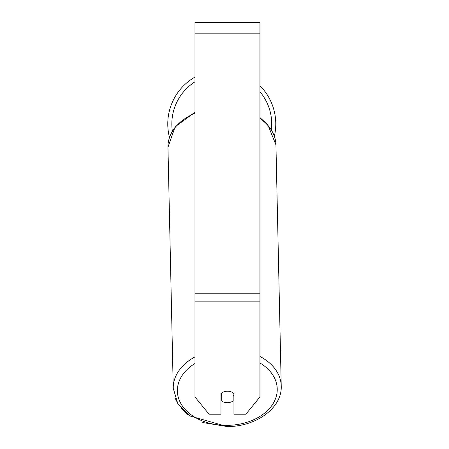 <?xml version="1.0" encoding="UTF-8"?>
<svg xmlns="http://www.w3.org/2000/svg" width="449" height="449" viewBox="0 0 449 449"><rect width="100%" height="100%" fill="white"/><g stroke="black" fill="none" stroke-linecap="round" stroke-linejoin="round"><path stroke-width="0.67" d="M233.138 392.864L233.138 400.974A8.121 5.742 -1.3 0 1 227.458 402.68A8.121 5.742 -1.3 0 1 221.772 401.097L221.772 392.869M220.959 395.389A8.121 5.742 -1.3 0 0 221.66 395.934L221.772 401.097M221.772 392.897A8.121 5.742 -1.3 0 1 224.607 391.59M233.951 395.03A8.121 5.742 -1.3 0 1 233.138 395.726M221.66 395.934L221.66 392.948M259.937 301.835L259.937 22.45L194.973 22.45L194.973 396.967L209.038 414.197L220.959 414.197L220.959 393.52A8.121 5.742 0 0 1 233.951 393.52L233.951 414.197L245.872 414.197L259.937 396.967L259.937 301.835L194.973 301.835M259.937 85.753A54.003 54.003 0 0 1 274.39 136.092M169.453 137.321A54.003 54.003 0 0 1 194.973 77.071M194.973 356.916A54.003 38.182 178.7 0 0 173.252 388.363L177.759 403.511L189.68 415.914L227.284 426.55C255.947 426.758 282.258 408.006 281.231 385.994A54.003 38.182 178.7 0 0 259.937 356.433M259.937 362.96A49.94 35.308 -1.3 0 1 274.103 401.844A49.94 35.308 -1.3 0 1 227.306 425.36A49.94 35.308 -1.3 0 1 180.431 402.742A49.94 35.308 -1.3 0 1 194.973 363.488M173.252 388.363L167.96 147.227A54.003 38.182 -1.3 0 1 194.973 113.26M259.937 118.491A54.003 38.182 -1.3 0 1 275.939 144.859L281.231 385.994M259.937 33.821L194.973 33.821M259.937 293.798L194.973 293.798M194.973 81.813A49.94 49.94 0 0 0 172.326 130.956M271.387 129.638A49.94 49.94 0 0 0 259.937 91.748M167.96 147.227L175.116 126.848L194.973 112.171M259.937 117.604L267.772 124.67L275.939 144.859M227.284 426.55L202.768 422.56M187.789 414.534L181.407 408.539M178.601 404.841L175.306 398.527"/></g></svg>
